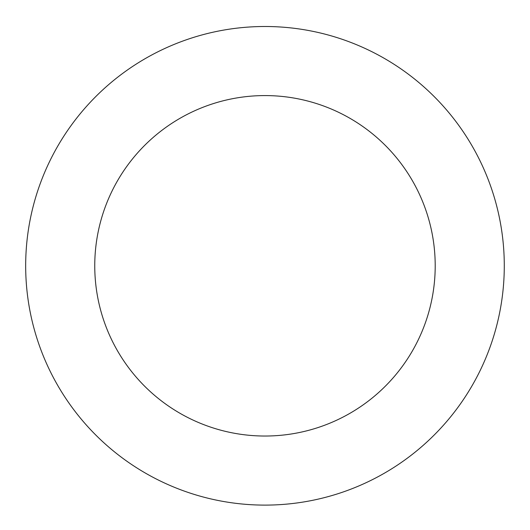 <?xml version="1.0" encoding="UTF-8"?>
<svg xmlns="http://www.w3.org/2000/svg" width="530" height="530" viewBox="0 0 530 530"><rect width="100%" height="100%" fill="white"/><g stroke="black" fill="none" stroke-linecap="round" stroke-linejoin="round"><path stroke-width="0.79" d="M186.805 39.631A239.302 239.302 0 0 0 108.193 446.591A239.302 239.302 0 0 0 499.942 311.19A239.302 239.302 0 0 0 186.805 39.631M209.37 104.92A170.223 170.223 0 0 0 153.455 394.406A170.223 170.223 0 0 0 432.116 298.085A170.223 170.223 0 0 0 209.37 104.92"/></g></svg>

